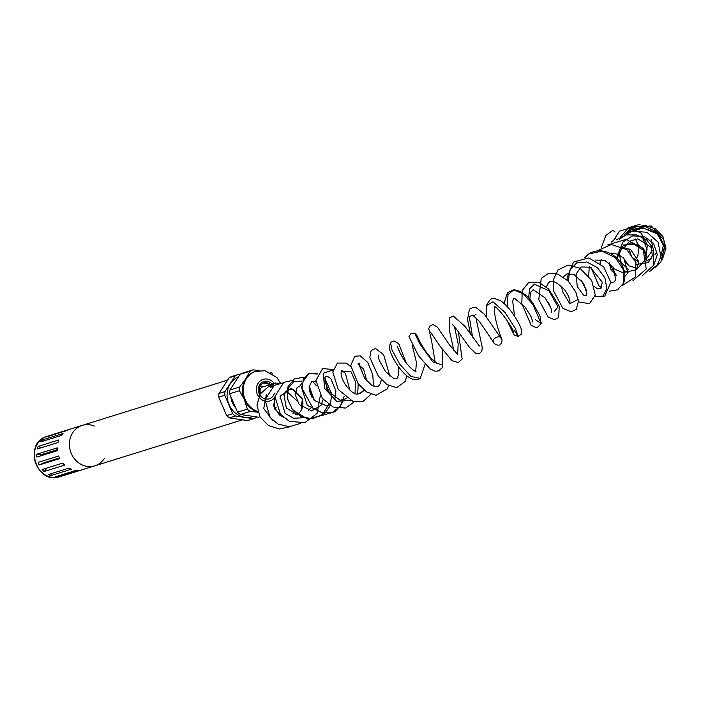 <?xml version="1.0" encoding="UTF-8"?>
<svg xmlns="http://www.w3.org/2000/svg" width="701" height="701" viewBox="0 0 701 701"><rect width="100%" height="100%" fill="white"/><g stroke="black" fill="none" stroke-linecap="round" stroke-linejoin="round"><path stroke-width="1.05" d="M230.953 396.836A16.938 15.133 72.7 0 0 232.425 402.83A16.938 15.133 72.7 0 0 235.729 407.982M263.506 386.672A5.643 5.047 72.7 0 0 259.896 386.321A5.643 5.047 72.7 0 0 259.861 386.33M280.488 383.184L276.869 377.497L264.952 370.698L255.278 371.495A21.17 18.918 72.7 0 0 245.753 378.838A21.17 18.918 72.7 0 0 244.36 399.623A21.17 18.918 72.7 0 0 257.942 412.013M239.873 374.641L238.287 374.439A23.431 20.934 72.7 0 0 235.212 375.85L225.021 391.561A23.431 20.934 72.7 0 0 224.776 395.276L232.671 413.704A23.431 20.934 72.7 0 0 235.501 416.008L229.464 417.892L247.549 420.609L253.587 418.725A23.431 20.934 72.7 0 0 256.662 417.314L256.899 416.981M235.501 416.008L253.587 418.725M259.808 370.505L252.956 369.865A23.431 20.934 72.7 0 0 249.88 371.285L245.753 378.838L239.689 386.987A23.431 20.934 72.7 0 0 239.444 390.711L229.63 393.76A23.431 20.934 72.7 0 1 229.884 390.045L240.066 374.334A23.431 20.934 72.7 0 1 243.151 372.923L252.956 369.865M235.212 375.85L229.174 377.734L218.984 393.436A23.431 20.934 72.7 0 0 218.73 397.16L226.633 415.588A23.431 20.934 72.7 0 0 229.464 417.892M225.021 391.561L218.984 393.436M224.776 395.276L218.73 397.16M238.287 374.439L232.25 376.314A23.431 20.934 72.7 0 0 229.174 377.734M238.471 376.805A21.17 18.918 72.7 0 0 230.375 383.622A21.17 18.918 72.7 0 0 228.982 404.407A21.17 18.918 72.7 0 0 244.798 417.288A21.17 18.918 72.7 0 0 253.306 416.438M232.671 413.704L226.633 415.588M272.575 373.738A23.431 20.934 72.7 0 0 271.042 372.582L270.087 372.336M239.689 386.987L229.884 390.045M249.88 371.285L240.066 374.334M259.948 416.745L258.441 417.209L240.364 414.493A23.431 20.934 72.7 0 1 237.534 412.188L229.63 393.76M237.534 412.188L247.339 409.139A23.431 20.934 72.7 0 0 250.169 411.434L240.364 414.493M247.339 409.139L244.36 399.623L239.444 390.711M250.169 411.434L258.003 412.197M272.006 386.917A4.232 1.893 -114.7 0 0 269.841 385.927L268.702 386.453A4.232 1.893 -114.7 0 1 271.085 387.714A4.232 1.893 -114.7 0 0 268.685 386.461A4.232 1.893 -114.7 0 0 268.641 386.479A4.232 1.893 -114.7 0 1 268.702 386.453L260.185 393.98L256.96 405.16L259.966 416.78L268.413 425.533L279.48 428.959L290.766 426.611M612.061 230.901A4.232 2.629 67.7 0 1 612.113 230.874A4.232 2.629 67.7 0 1 615.084 232.04M278.63 383.561L275.511 383.009L262.647 386.943A4.232 3.785 72.7 0 0 260.746 393.13M104.388 458.401A21.17 18.918 -107.3 0 1 94.81 465.823A21.17 18.918 -107.3 0 1 70.459 451.234A21.17 18.918 -107.3 0 1 82.219 425.393A21.17 18.918 -107.3 0 1 94.32 426.059M57.342 449.656L42.41 454.309L36.697 454.266L57.28 447.86A21.17 18.918 -107.3 0 0 57.429 450.655L36.846 457.07A21.17 18.918 -107.3 0 1 36.697 454.266M59.462 457.911L44.347 462.616L39.195 464.982A21.17 18.918 -107.3 0 1 38.091 462.388L58.674 455.983A21.17 18.918 -107.3 0 0 59.787 458.568L39.195 464.982M242.458 419.838L94.81 465.823A21.17 18.918 -107.3 0 1 70.459 451.234A21.17 18.918 -107.3 0 1 82.219 425.393L47.098 436.329A21.17 18.918 -107.3 0 0 35.339 462.169A21.17 18.918 -107.3 0 0 59.69 476.759C36.329 485.258 23.045 442.603 47.098 436.329M46.354 436.925A21.17 18.918 -107.3 0 1 48.649 435.873L69.241 429.459A21.17 18.918 -107.3 0 0 66.946 430.519L46.354 436.925M40.719 441.884A21.17 18.918 -107.3 0 1 42.41 439.913L63.002 433.507A21.17 18.918 -107.3 0 0 61.302 435.47L40.719 441.884M44.084 471.501A21.17 18.918 -107.3 0 1 42.183 469.512L62.766 463.098A21.17 18.918 -107.3 0 0 64.676 465.087L44.084 471.501L47.133 467.97M58.201 476.733L78.792 470.318A21.17 18.918 -107.3 0 1 76.243 470.31L55.659 476.715A21.17 18.918 -107.3 0 0 58.201 476.733L58.157 475.935M58.796 439.965L38.213 446.379A21.17 18.918 -107.3 0 0 37.372 448.955L57.964 442.541A21.17 18.918 -107.3 0 1 58.796 439.965M50.761 475.628L71.344 469.214A21.17 18.918 -107.3 0 1 68.935 468.128L48.351 474.542A21.17 18.918 -107.3 0 0 50.761 475.628L51.418 473.587M43.471 441.025L42.41 439.913M41.254 447.746L38.213 446.379M269.403 384.84A7.764 6.931 72.7 0 0 263.252 383.07M270.279 384.56A7.764 6.931 72.7 0 0 263.681 382.921C259.58 384.788 258.292 388.214 259.817 393.208L260.185 393.98M272.102 383.999A9.052 8.088 72.7 0 0 261.683 382.623A9.052 8.088 72.7 0 0 259.186 393.541A9.052 8.088 72.7 0 0 267.256 399.132A9.052 8.088 72.7 0 0 274.406 393.147M274.214 383.342A11.295 10.086 72.7 0 0 260.903 380.459A11.295 10.086 72.7 0 0 257.363 394.383A11.295 10.086 72.7 0 0 274.845 397.23M256.005 371.267A21.17 18.918 72.7 0 0 245.087 399.395A21.17 18.918 72.7 0 0 257.802 411.522M266.362 394.575L263.725 408.543L272.531 420.136M295.2 414.475L295.848 413.292M296.812 400.674L286.245 390.956M283.038 417.06L279.331 414.852L273.705 406.072L274.932 396.293L274.389 408.683L283.449 417.428M298.004 414.992L286.341 408.035L283.905 394.672L287.936 389.747L293.298 389.108L302.359 398.939C303.419 403.11 302.955 407.115 300.957 410.944L297.662 414.957L300.957 410.944L302.359 398.939L291.362 388.301L280.076 396.179L285.053 413.336L293.553 418.243L303.147 417.796M311.489 410.917L312.085 409.866M314.434 400.657L309.132 385.865M301.719 381.064L293.693 381.835L288.216 388.293L287.463 398.448L292.168 409.095L301.316 416.753L312.462 418.821L322.521 414.37L328.699 404.512M329.698 393.988L324.423 380.03M317.29 374.027L308.843 373.554L303.41 378.952L302.035 388.319L312.874 408.017L322.749 412.898L332.677 412.241L340.344 406.194L344.138 396.337L341.58 404.389L334.859 411.715L325.518 414.457L307.257 405.327L300.711 384.893L308.843 373.554L317.571 373.44M333.019 370.023L323.398 373.151L324.528 388.336L336.594 401.287L350.369 400.49M355.074 393.279L355.407 381.624L351.052 371.81L341.422 371.215M341.641 370.391L341.44 371.144C338.714 378.663 352.48 396.564 358.369 393.857L364.511 390.413M366.851 380.993L363.582 369.112L357.887 363.95L359.368 363.223L359.201 364.502L364.757 378.391L371.381 384.963L376.726 386.812L378.435 386.233L380.485 383.324L381.326 379.679M406.317 363.083L398.79 343.823L394.05 340.914L390.501 342.377L391.973 349.948L399.859 364.362L410.979 376.446L420.232 378.4L425.078 364.31M420.232 342.395L416.333 334.316L414.668 333.194L419.662 343.648L432.762 361.821L442.489 365.133L442.235 349.308M457.665 354.329L458.174 343.919L454.485 326.631M472.57 337.102L469.276 316.694L472.632 315.082L479.563 321.61L493.898 342.842M486.564 316.808L486.433 305.61L493.013 301.807L505.044 312.488L515.445 328.559L518.17 336.41L513.991 329.873M507.226 306.617L508.023 294.534L513.842 289.802L523.121 293.842L532.769 304.26L541.233 323.652L535.354 319.612M528.536 297.969L529.746 288.751L534.434 284.133L549.014 290.88L558.031 306.95L554.482 311.305M550.39 306.565L548.419 302.622M546.473 287.051L547.674 283.993M569.817 303.708L578.185 299.432M568.248 281.092L569.86 270.174L576.634 262.945L586.886 261.999L597.445 267.694L604.91 277.911L606.891 288.786L602.974 296.076L594.974 296.751L604.718 296.269L610.834 282.354L603.684 266.818L588.77 257.933L573.514 262.051L567.153 277.377L567.197 280.067M586.632 290.494L581.409 280.435M580.384 268.474L580.577 267.283M584.836 257.609L588.638 254.042L601.914 251.107L615.443 257.688L623.706 270.384L623.61 283.064C625.809 277.175 625.099 270.963 621.498 264.408C617.082 254.998 601.484 245.753 588.638 254.042L584.783 257.609M624.1 270.691L628.114 272.242L624.153 270.893M616.512 258.021L620.884 246.805L632.293 242.695L643.483 248.487L646.988 260.202M628.534 269.535L621.209 262.726L618.843 252.325L622.909 242.09L632.416 235.93L644.096 236.386L653.63 243.484L657.328 254.621L653.656 265.495M628.394 232.294L643.299 227.991L657.564 234.108L664.487 247.698L660.824 262.2L651.15 269.727M627.719 264.584L624.302 260.176M631.487 229.805L645.183 226.572L657.626 232.32L663.584 244.255L660.763 257.03M655.829 253.114L655.014 254.498M651.615 258.196L647.041 260.693M646.313 260.93L644.438 261.368M638.567 261.184L634.966 259.905M613.068 241.179L619.474 231.164L630.462 227.983L641.336 233.258L647.356 245.184L645.656 259.177L636.42 269.771L622.865 272.733L609.923 266.958M601.405 247.4L605.962 235.299L612.113 230.874M274.152 383.359A4.232 3.785 72.7 0 0 272.286 384.77M269.298 384.875L266.748 383.307L263.252 383.079M274.555 408.595L276.317 407.053M267.87 411.925L268.597 411.697M282.722 382.991L274.31 385.34L265.013 399.71L270.051 417.419L278.166 424.123L289.408 426.699L300.326 423.457M292.264 380.433L283.774 382.36L274.906 396.494L280.435 414.265L289.382 421.319L304.83 422.685L317.089 413.388L320.357 395.478M316.44 385.778L312.444 381.283M303.945 377.182L294.324 378.943L287.953 386.829L287.226 398.475L292.624 409.892L307.573 419.067L323.625 415.036L330.206 405.765L331.731 394.006L324.765 378.154M292.957 413.643L294.052 411.548M286.814 392.131L285.509 391.736M341.738 370.4L345.409 373.388L349.808 390.036M346.338 398.098L345.234 398.992L340.108 400.227L327.227 390.457L324.913 377.743L326.219 376.227L327.157 376.183L330.819 378.496L335.937 391.035L334.955 398.483M329.461 405.038L326.684 405.897L314.109 400.297L308.992 387.048L311.647 381.563L315.941 381.922M323.179 399.386L320.988 405.38L311.717 410.909L299.169 404.53L295.244 394.733L297.075 387.6L300.633 385.506M309.167 390.142L312.147 397.739M310.228 408.368L308.615 410.646M358.369 393.857L361.628 392.648L363.758 389.782M364.888 378.575L359.227 365.168M406.852 375.876L405.213 381.467L396.696 387.662L386.97 384.604L378.172 375.867L369.795 357.501L371.162 350.465L375.508 348.458L383.605 354.653L389.931 376.227M388.652 385.646L387.162 388.941L376.034 395.276L366.509 391.894L358.141 383.692L350.763 365.563L354.759 356.266L360.27 355.863L367.902 362.601L372.836 374.895L373.431 386.093M370.995 394.242L362.943 401.489L353.138 401.559L338.285 389.554L332.773 372.029L337.409 363.065L346.206 363.074L350.868 366.737M358.193 383.762L357.738 393.857M354.233 401.857L345.663 408.07L333.159 407.044L322.311 398.317L315.923 380.424L322.635 368.533L333.115 369.558M430.528 332.099L440.123 346.303L452.101 360.77L458.279 362.54L462.134 359.052L458.34 331.617M453.854 350.553L449.341 330.153L449.464 317.965L453.302 316.02L465.017 326.412L479.37 346.014M452.145 324.221L455.151 327.446L469.766 347.714L476.067 353.725L479.58 353.479L481.92 350.842L482.192 347.161L475.874 317.579M475.97 314.53L473.447 315.713L479.563 321.61L493.469 342.176C493.758 344.436 499.953 346.522 500.777 343.954C502.363 341.72 502.389 339.31 500.882 336.743C499.62 333.422 493.995 317.93 494.529 308.519L494.976 306.635L494.17 306.985C495.861 303.945 514.07 328.883 513.377 332.248L513.377 332.23M470.424 334.018L467.541 319.472L469.46 309.202L473.236 307.327L476.251 307.721L484.391 314.232L500.996 338.233C500.128 334.526 491.191 338.925 493.67 341.781L493.67 341.764M514.569 316.247L512.685 301.132L513.614 298.521L514.543 298.311L525.303 307.213L531.113 316.703L532.891 322.18M529.851 299.415L530.412 292.659L533.119 289.732L545.036 297.741L550.942 307.976L551.836 312.637M486.433 305.61C489.438 299.686 492.155 297.32 494.582 298.53L500.348 300.58C504.939 303.717 509.329 308.422 513.535 314.696C517.811 321.198 520.457 326.21 521.474 329.742L521.237 334.263L518.17 336.41L514.201 335.148L506.823 319.884M504.028 303.41L507.524 292.615L513.842 289.802C520.755 290.468 527.152 294.99 533.023 303.375L539.98 315.949L541.233 323.652L536.835 327.919L531.183 325.352L521.833 303.673L522.175 290.643L528.852 282.223L538.859 282.319L548.629 289.066L559.284 306.214L558.618 317.606L554.561 319.7L548.191 317.132L538.771 299.616L541.233 278.385L548.559 273.364L557.83 274.073L568.213 281.048L575.749 291.861L578.413 301.5L576.248 309.299L571.254 311.822L562.903 308.37L553.781 291.371L553.448 279.594L557.961 269.955L568.125 265.074L579.893 268.185L591.688 280.418L595.28 295.077L589.462 303.708L578.43 301.851M546.526 287.103L547.604 284.107C549.496 282.109 550.609 276.834 563.779 288.733L565.689 291.257C568.485 295.656 569.913 299.301 569.957 302.175L569.755 303.884L570.667 303.367M637.007 268.772L638.593 261.35L630.698 249.696L623.504 247.479M611.85 252.947L611.167 253.99M609.143 262.822L610.904 269.377L616.381 275.607M624.871 276.474L627.877 272.926L623.872 258.345L617.8 254.121L609.651 253.175M601.353 259.326L599.925 263.225M610.878 282.81L613.936 282.135L615.776 279.848L613.147 267.046L604.595 260.202L595.088 260.097M589.226 266.783L588.7 275.975M594.352 286.586L596.77 288.33L600.757 288.786L602.273 282.17L590.242 267.177L581.094 266.993L576.073 274.038L577.238 286.525L583.477 295.051L586.167 295.901L586.903 293.605L583.679 283.511L574.312 274.792L567.065 273.828L563.28 276.904M561.571 286.402L562.517 291.432L569.002 302.446L569.931 303.077M655.295 267.624L660.824 262.2L664.469 246.743L656.53 232.758L641.336 227.439L626.133 233.424M649.179 271.874L656.968 265.688L660.859 256.461L658.116 242.169L646.918 232.294L632.03 231.076L619.386 239.234M641.95 276.036L653.814 265.118L653.174 248.285L646.532 239.76L636.762 234.914L625.914 234.888L616.161 239.961M609.178 263.331L616.372 275.423M632.977 280.645L646.243 268.982L643.22 250.222L626.37 239.278L607.653 244.938M600.661 260.781L600.731 263.9M610.808 282.074L611.938 282.818M622.164 285.719L635.343 276.974L635.982 262.603L626.887 249.687L611.368 244.491L597.103 250.862M591.101 267.572L598.768 285.552L601.616 287.945M609.493 291.178L617.546 289.837L623.61 283.064M628.99 248.802L631.776 257.013L638.664 262.104M627.141 248.119L626.948 249.74M636.482 264.461L648.294 262.551L652.368 255.795L651.325 247.453L637.928 238.857L629.612 241.197L624.065 247.804M623.478 257.942L628.858 265.802L637.288 268.343M646.734 258.643L644.754 250.441L637.971 244.263L623.548 244.956L616.968 258.476M640.101 224.241L628.622 227.65L620.709 236.824M664.688 249.249L663.935 240.049L651.334 226.011L632.46 226.984L624.205 234.642M662.296 259.791L665.95 248.163L662.874 236.377L655.426 228.78L645.174 225.468L634.571 227.22L625.914 233.617M615.312 238.717L611.447 242.055M635.86 259.23L637.779 256.119L639.093 246.91L635.413 239.032M645.463 254.454L647.067 249.556L641.818 235.913M646.69 258.459L652.368 250.502M652.894 247.716L651.141 239.286M378.137 355.048L379.145 360.095L385.515 371.539L394.207 378.899L396.88 378.785L398.396 375.123L398.299 366.474M397.607 346.163C397.721 348.818 403.312 359.885 406.081 362.767C413.888 372.485 416.815 371.364 415.833 371.197L415.614 371.311M415.702 371.197L416.447 362.426L412.346 345.619M417.279 336.287C417.7 338.075 420.504 343.087 425.7 351.315L431.693 358.991L436.425 362.846M435.155 362.145L431.632 341.159L428.758 328.383L430.449 325.509L433.13 324.607L437.38 327.095L449.341 344.69L457.543 354.303M390.501 342.377L389.265 347.687C390.133 352.577 393.121 358.807 398.238 366.378C409.857 382.15 417.034 380.512 420.232 378.4M414.668 333.194L411.049 333.501L408.963 336.629L418.532 355.845L430.16 368.989L435.409 371.258L438.642 370.882L442.27 367.657L442.349 349.466M586.702 290.836L580.927 279.883M580.156 268.343L580.305 267.449M269.841 385.927L273.828 383.946L272.251 386.715M227.632 380.108L82.219 425.393M94.81 465.823L59.69 476.759"/></g></svg>
